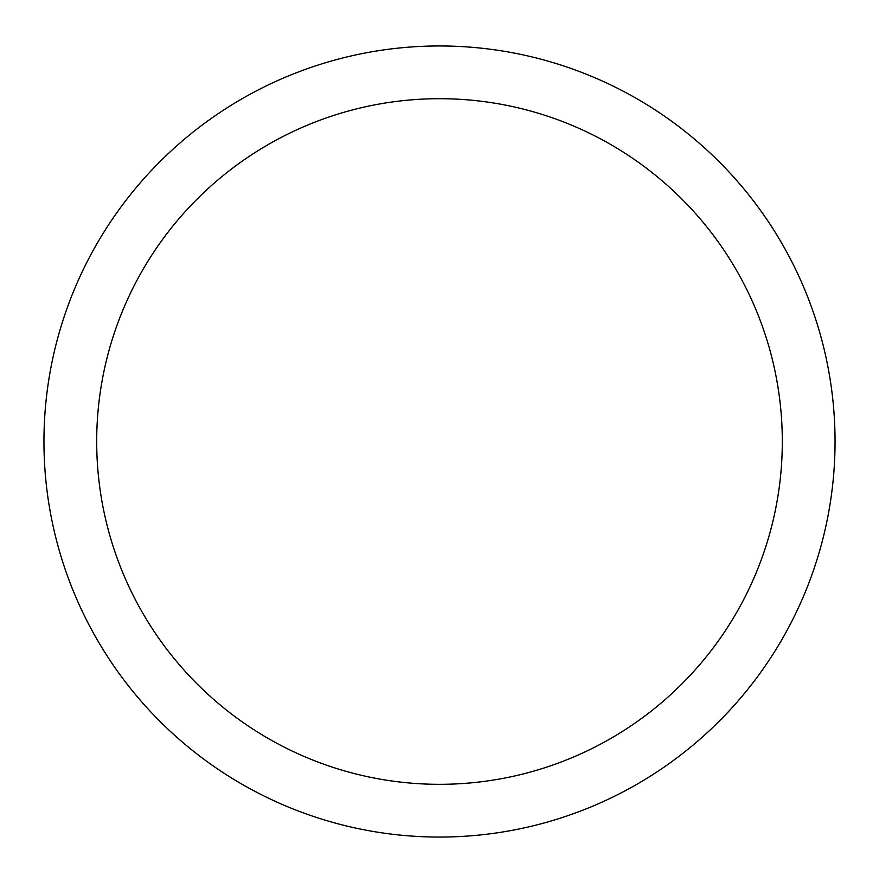 <?xml version="1.0" encoding="UTF-8"?>
<svg xmlns="http://www.w3.org/2000/svg" width="879" height="879" viewBox="0 0 879 879"><rect width="100%" height="100%" fill="white"/><g stroke="black" fill="none" stroke-linecap="round" stroke-linejoin="round"><path stroke-width="1.32" d="M43.95 441.511A395.55 395.55 0 0 1 637.275 98.953A395.55 395.55 0 0 1 637.275 784.068A395.55 395.55 0 0 1 43.95 441.511M96.69 441.511A342.81 342.81 0 0 0 610.905 738.393A342.81 342.81 0 0 0 610.905 144.628A342.81 342.81 0 0 0 96.69 441.511"/></g></svg>
